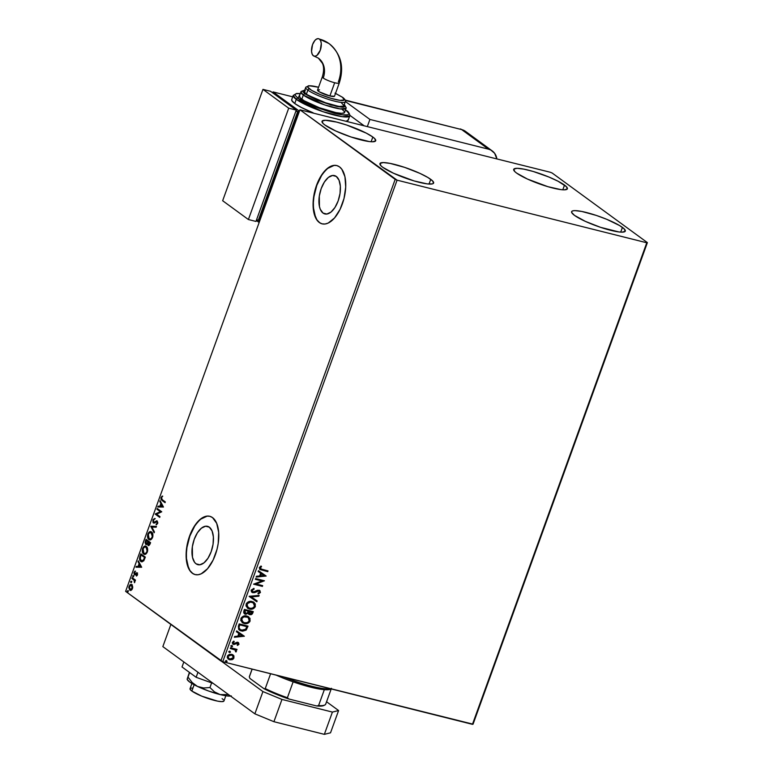 <?xml version="1.0" encoding="UTF-8"?>
<svg xmlns="http://www.w3.org/2000/svg" width="773" height="773" viewBox="0 0 773 773"><rect width="100%" height="100%" fill="white"/><g stroke="black" fill="none" stroke-linecap="round" stroke-linejoin="round"><path stroke-width="1.16" d="M196.071 563.817L199.907 564.783L196.071 563.817L194.545 562.261L192.487 557.294L192.342 546.791L194.236 539.312L197.415 532.771L201.405 528.172L205.589 526.21L209.338 527.186A19.779 9.914 104.1 0 1 211.792 549.825A19.779 9.914 104.1 0 1 197.898 564.686A19.779 9.914 104.1 0 1 196.071 563.817A19.779 9.914 104.1 0 1 193.617 541.177A19.779 9.914 104.1 0 1 207.512 526.316A19.779 9.914 104.1 0 1 209.338 527.186L212.073 530.945L213.377 536.926L213.068 544.211L211.174 551.69L207.995 558.222L204.004 562.831L199.821 564.792L196.071 563.817M323.037 213.077L326.873 214.034L323.037 213.077L320.302 209.319L319.452 206.555L319.307 196.052L321.201 188.573L324.38 182.032L328.37 177.432L332.554 175.471L336.303 176.447A19.779 9.914 104.1 0 1 338.758 199.086A19.779 9.914 104.1 0 1 324.863 213.947A19.779 9.914 104.1 0 1 323.037 213.077A19.779 9.914 104.1 0 1 320.582 190.438A19.779 9.914 104.1 0 1 334.477 175.577A19.779 9.914 104.1 0 1 336.303 176.447L339.038 180.206L340.352 186.187L340.033 193.472L338.139 200.951L334.96 207.483L330.97 212.092L326.786 214.053L323.037 213.077M336.854 165.577A30.05 15.074 -75.9 0 0 315.819 188.312A30.05 15.074 -75.9 0 0 319.597 222.595L319.346 222.537A30.05 15.074 104.1 0 1 315.606 188.129A30.05 15.074 104.1 0 1 336.728 165.548A30.05 15.074 104.1 0 1 339.492 166.862L336.786 165.557L333.801 165.383L327.443 168.359L321.384 175.355L318.766 180.041L314.833 190.902L313.123 202.342L313.886 212.614L317.027 220.16L319.346 222.537L322.041 223.832L325.037 224.015L328.187 223.068L334.525 217.976L340.072 209.348L344.004 198.487L345.715 187.047L344.951 176.775L341.811 169.229L339.492 166.862A30.05 15.074 104.1 0 1 343.231 201.26A30.05 15.074 104.1 0 1 322.109 223.851A30.05 15.074 104.1 0 1 319.346 222.537L319.597 222.595A30.05 15.074 -75.9 0 0 322.235 223.88M209.889 516.316A30.05 15.074 -75.9 0 0 188.854 539.052A30.05 15.074 -75.9 0 0 192.632 573.334L192.38 573.276A30.05 15.074 104.1 0 1 188.641 538.868A30.05 15.074 104.1 0 1 209.763 516.287A30.05 15.074 104.1 0 1 212.527 517.601L209.821 516.296L206.835 516.122L200.478 519.108L194.419 526.094L189.578 536.037L186.708 547.4L186.225 558.473L186.921 563.362L190.061 570.909L192.38 573.276L195.076 574.571L198.072 574.754L201.222 573.808L207.551 568.725L213.106 560.087L217.039 549.226L218.199 543.477L218.682 532.404L216.691 523.321L212.527 517.601A30.05 15.074 104.1 0 1 216.266 552.009A30.05 15.074 104.1 0 1 195.144 574.59A30.05 15.074 104.1 0 1 192.38 573.276L192.632 573.334A30.05 15.074 -75.9 0 0 195.269 574.619M564.512 185.085A28.553 4.928 -160.1 0 1 567.392 188.796A28.553 4.928 -160.1 0 1 546.018 186.109A28.553 4.928 -160.1 0 1 516.586 173.065L514.663 171.442L513.832 169.113L517.069 168.311L523.881 169.142L533.235 171.48L548.849 177.007L558.009 181.211L566.435 186.708L567.266 189.037L564.029 189.839L561.014 189.627L547.864 186.67L527.418 179.046L516.586 173.065A28.553 4.928 -160.1 0 1 513.697 169.355A28.553 4.928 -160.1 0 1 535.08 172.041A28.553 4.928 -160.1 0 1 564.512 185.085L562.802 189.8L564.512 185.085M430.735 179.346A28.553 4.928 -160.1 0 1 433.624 183.056A28.553 4.928 -160.1 0 1 412.251 180.37A28.553 4.928 -160.1 0 1 382.819 167.335L380.896 165.702L380.065 163.383L383.302 162.572L390.114 163.403L404.656 167.383L419.913 173.365L427.894 177.49L432.667 180.969L433.498 183.298L432.368 183.906L427.247 183.887L414.096 180.93L393.65 173.307L382.819 167.335A28.553 4.928 -160.1 0 1 379.93 163.615A28.553 4.928 -160.1 0 1 401.313 166.301A28.553 4.928 -160.1 0 1 430.735 179.346L429.034 184.061L430.735 179.346M372.828 137.024A28.553 4.928 -160.1 0 1 375.717 140.734A28.553 4.928 -160.1 0 1 354.334 138.048A28.553 4.928 -160.1 0 1 324.902 125.013L322.979 123.39L322.148 121.061L325.385 120.259L336.642 122.086L346.739 125.062L366.325 133.149L372.828 137.024L374.75 138.657L375.581 140.976L372.344 141.788L369.33 141.575L350.99 136.976L335.733 130.985L324.902 125.013A28.553 4.928 -160.1 0 1 322.022 121.303A28.553 4.928 -160.1 0 1 343.396 123.989A28.553 4.928 -160.1 0 1 372.828 137.024L371.117 141.739L372.828 137.024M622.42 227.397A28.553 4.928 -160.1 0 1 625.309 231.108A28.553 4.928 -160.1 0 1 603.926 228.422A28.553 4.928 -160.1 0 1 574.503 215.387L571.643 212.42L571.749 211.435L572.87 210.826L574.986 210.623L581.798 211.454L596.331 215.435L606.757 219.319L619.579 225.542L624.342 229.03L625.173 231.349L621.936 232.161L618.922 231.948L600.592 227.349L585.335 221.358L574.503 215.387A28.553 4.928 -160.1 0 1 571.614 211.676A28.553 4.928 -160.1 0 1 592.988 214.363A28.553 4.928 -160.1 0 1 622.42 227.397L620.719 232.113L622.42 227.397M646.769 242.77L472.448 724.34L222.75 661.746L397.08 180.167L646.769 242.77L647.388 242.616L552.154 173.026L550.25 172.244L299.943 109.795L395.177 179.384L220.846 660.954L125.613 591.364L299.943 109.795L397.08 180.167L646.769 242.77L647.388 242.616L552.154 173.026L550.25 172.244L299.943 109.795L125.613 591.364L222.75 661.746L473.057 724.185L647.388 242.616L473.057 724.185L472.448 724.34L646.769 242.77M232.886 654.818L233.717 655.61L231.697 654.316L229.262 654.431L227.677 655.62L227.243 657.514L228.151 659.021L229.707 659.804L233.34 658.992L234.006 656.103L233.456 655.427L233.794 657.717L233.717 655.61L231.697 654.316L227.378 656.229L228.393 659.205L232.258 659.659L234.055 657.9L232.258 659.659L229.707 659.804L228.267 659.118M230.567 647.764L230.296 648.508L234.634 649.726L235.649 650.711L235.398 651.446L236.306 651.61L235.794 649.89L236.741 650.132L237.011 649.378L230.567 647.764L230.296 648.508L235.079 649.996L235.958 651.977L235.794 649.89L236.741 650.132L237.011 649.378L230.567 647.764M233.91 643.696L232.944 642.334L234.258 641.658L233.813 641.078L232.383 642.402L233.668 644.45L237.34 642.933L236.683 642.962L238.2 644.064L237.176 644.856L237.572 645.426L239.012 644.218L238.393 642.585L236.751 642.353L233.91 643.696L233.156 642.933L234.258 641.658L233.813 641.078L232.325 642.585L232.576 643.754L233.939 644.508L237.736 643.165L238.239 643.89L237.176 644.856L237.572 645.426L239.012 644.218L237.311 645.242L239.012 644.218L237.833 642.363L234.586 643.667L233.407 643.416M238.384 626.169L238.654 629.406L242.596 631.183L246.085 630.092L248.027 626.12L239.205 623.908L238.384 626.169L239.417 630.13L241.331 630.981L246.336 629.831L248.027 626.12L239.205 623.908L238.384 626.169M244.442 609.414L243.659 612.776L245.418 614.293L248.23 613.318L249.264 614.516L251.119 614.719L252.327 613.907L253.273 611.627L244.442 609.414L243.737 611.366L244.452 613.849L245.418 614.293L248.23 613.318L249.776 614.699L252.771 613.008L253.273 611.627L244.442 609.414M249.196 596.302L256.849 601.761L257.138 600.94L251.302 596.901L258.858 596.205L259.148 595.394L249.148 596.427L256.849 601.761L257.138 600.94L251.302 596.901L258.858 596.205L259.148 595.394L249.196 596.302M255.341 579.315L261.912 580.958L253.583 584.185L262.405 586.398L262.675 585.644L256.095 584.001L264.443 580.774L255.612 578.562L255.341 579.315L261.912 580.958L253.583 584.185L262.405 586.398L262.675 585.644L256.095 584.001L264.443 580.774L255.612 578.562L255.341 579.315M262.144 569.44L260.192 568.203L261.564 566.57L261.023 566.02L259.332 567.604L259.892 569.479L267.738 571.653L268.018 570.909L260.607 568.889L260.24 567.826L261.564 566.57L261.023 566.02L259.332 567.604L259.863 569.459L267.738 571.653L268.018 570.909L262.144 569.44M266.163 576.03L258.462 570.696L258.172 571.508L260.636 573.218L259.641 575.953L256.452 576.252L256.153 577.064L266.163 576.03L258.462 570.696L258.172 571.508L260.636 573.218L259.641 575.953L256.452 576.252L256.153 577.064L266.163 576.03M253.129 591.973L251.872 590.05L254.153 589.074L253.737 588.388L254.153 589.074L253.931 588.359L251.138 590.301L251.457 591.799L252.645 592.659L254.597 592.63L258.8 590.939L259.622 591.983L257.96 593.229L258.607 593.857L260.462 592.437L259.709 590.466L257.554 590.234L253.36 592.012L252.056 590.543L254.153 589.074L253.931 588.359L251.206 590.06L251.959 592.311L252.848 592.717L258.984 590.949L259.564 592.205L257.96 593.229L258.288 593.944L260.462 592.437L259.032 590.185L254.085 591.944L252.452 591.616M252.075 601.52L248.732 601.665L246.539 603.288L245.969 605.897L247.901 608.428L251.07 609.211L253.612 608.506L254.993 607.24L255.254 603.839L252.075 601.52C249.573 600.853 247.592 601.723 246.114 604.128L247.534 608.177L249.408 609.027C251.94 609.713 253.94 608.834 255.419 606.39L253.998 602.399L252.075 601.52M246.829 616.004L243.485 616.158L241.292 617.782L240.722 620.381L242.664 622.912L245.824 623.705L248.365 622.99L249.747 621.724L250.008 618.323L246.829 616.004C244.336 615.347 242.345 616.207 240.867 618.613L242.287 622.671L244.162 623.511C246.693 624.197 248.693 623.328 250.172 620.883L248.751 616.883L246.829 616.004M244.365 636.237L236.673 630.903L236.374 631.715L238.838 633.425L237.852 636.16L234.654 636.45L234.364 637.271L244.365 636.237L236.673 630.903L236.374 631.715L238.838 633.425L237.852 636.16L234.654 636.45L234.364 637.271L244.365 636.237M232.045 645.542L231.166 646.518L232.393 646.605L232.045 645.542L231.088 645.986L231.591 646.798L232.557 646.354L232.045 645.542L232.557 646.354M229.968 651.291L229.088 652.257L230.412 652.238L229.968 651.291L229.001 651.726L229.513 652.538L230.48 652.103L229.968 651.291L230.48 652.103M226.576 660.654L225.697 661.63L227.02 661.601L226.576 660.654L225.61 661.099L226.122 661.91L227.088 661.466L226.576 660.654L227.088 661.466M130.521 590.417L129.758 590.137L131.188 590.263L132.463 588.64L132.299 585.248L131.275 584.407L130.086 584.649L128.772 587.47L129.758 590.137L131.893 589.693L132.734 586.765L131.246 584.398M132.193 577.692L131.922 578.446L134.289 580.484L134.473 582.687L134.724 580.494L135.207 580.852L135.478 580.098L132.193 577.692L131.922 578.446L134.116 580.194L134.473 582.687L134.724 580.494L135.207 580.852L135.478 580.098L132.193 577.692M137.42 574.948L136.937 572.812L134.608 573.759L134.782 571.266L133.951 572.696L134.144 574.271L135.033 574.726L136.821 573.653L136.425 576.049L137.42 574.948L137.072 572.89L134.695 573.837L135.062 571.112L134.058 572.329L134.444 574.6L136.821 573.653L136.425 576.049L137.42 574.948M141.894 561.874L140.85 561.44L143.797 560.802L145.334 557.13L140.821 553.835L139.507 558.744L140.29 560.908L141.797 561.855L143.797 560.802L145.334 557.13L140.821 553.835L140.01 556.106L140.512 556.231L141.256 554.154L140.512 556.231L140.01 556.106C139.227 558.821 139.507 560.599 140.85 561.44L141.643 561.826M145.817 544.53L148.001 543.95L148.145 545.448L148.764 545.641L148.145 545.448L150.078 544.018L150.571 542.636L146.068 539.351L145.092 542.607L145.817 544.53L147.517 543.834L147.894 545.197L148.889 545.612L150.571 542.636L146.068 539.351L145.363 541.293L146.136 544.685M150.822 526.229L154.146 532.771L154.445 531.959L151.885 527.089L156.156 527.215L156.455 526.403L150.774 526.355L154.146 532.771L154.445 531.959L151.885 527.089L156.156 527.215L156.455 526.403L150.822 526.229M156.967 509.243L160.32 511.697L155.209 514.113L159.711 517.408L159.982 516.664L156.619 514.2L161.741 511.784L157.238 508.499L156.967 509.243L157.673 508.818L156.967 509.243L160.32 511.697L155.267 513.948L159.711 517.408L159.982 516.664L156.619 514.2L161.741 511.784L157.238 508.499L156.967 509.243M162.32 499.735L161.441 498.401L162.253 496.053L160.977 497.793L161.074 499.522L165.045 502.672L165.316 501.919L162.32 499.735L161.538 497.841L162.253 496.053L161.074 497.512L162.001 500.45L165.045 502.672L165.316 501.919L162.32 499.735M163.461 507.04L160.088 500.624L159.789 501.445L160.871 503.503L159.885 506.238L158.078 506.18L157.779 507.001L163.461 507.04L160.088 500.624L159.789 501.445L160.871 503.503L159.885 506.238L158.078 506.18L157.779 507.001L163.461 507.04M154.001 523.099L156.233 521.765L157.489 521.862L157.808 522.799L156.987 521.736L157.702 523.263L156.146 524.017L156.697 524.625L156.146 524.017L156.214 524.809L157.653 523.485L157.238 520.973L156.407 520.857L154.871 522.326L155.895 521.659L155.392 521.533L154.726 522.374L153.692 522.171L153.421 520.248L154.716 518.499L152.938 519.968L153.035 522.48L154.387 523.021L156.987 521.736L157.238 523.021L156.214 524.809L157.779 523.07L156.851 520.809L154.223 522.248L153.45 521.891L153.421 520.248L154.716 518.499L153.112 519.582L153.441 520.094L155.218 518.625M149.846 539.892L148.87 539.496C150.146 540.491 151.392 539.805 152.61 537.428C153.209 534.684 152.861 532.868 151.556 531.988L149.179 532.066L147.701 534.481L147.643 537.477L149.295 539.747L151.266 539.428L152.861 536.52L152.677 533.602L150.851 531.64M144.609 554.386L143.623 553.99C144.909 554.985 146.155 554.299 147.363 551.922C147.972 549.178 147.614 547.361 146.31 546.472L143.933 546.559L142.464 548.965L142.396 551.961L144.049 554.231L146.029 553.912L147.614 551.014L147.295 547.738L145.614 546.134M141.672 567.247L138.29 560.831L138 561.652L139.082 563.701L138.087 566.445L136.28 566.387L135.99 567.198L141.672 567.247L138.29 560.831L138 561.652L139.082 563.701L138.087 566.445L136.28 566.387L135.99 567.198L141.672 567.247M133.362 575.556L132.705 576.204L133.217 576.832L133.487 575.682L132.763 575.904L132.917 576.803L133.516 576.455L133.362 575.556L132.763 575.904M131.284 581.296L130.627 581.943L131.139 582.571L131.4 581.431L130.685 581.654L130.83 582.552L131.439 582.195L131.284 581.296L130.685 581.654M127.893 590.669L127.236 591.316L127.748 591.944L128.009 590.794L127.294 591.016L127.439 591.915L128.047 591.567L127.893 590.669L127.294 591.016M207.087 516.18L200.729 519.166L197.598 522.219L194.67 526.162L189.839 536.095L186.96 547.468L186.409 553.149L186.477 558.531L188.467 567.624M190.313 570.967L192.632 573.334M334.052 165.441L327.694 168.427L324.573 171.48L321.636 175.423L316.804 185.356L313.925 196.728L313.374 202.41L313.442 207.792L315.432 216.875M317.278 220.228L319.597 222.595M162.436 496.411L161.489 497.918L161.576 499.648L165.113 502.479L162.001 500.45L161.074 497.512L162.755 496.179M158.33 507.011L158.078 506.18L160.388 506.363L159.885 506.238L160.388 506.363L161.373 503.629L159.789 501.445L160.417 501.242L161.373 503.629L160.388 506.363L158.581 506.305L158.33 507.011M162.861 506.431L161.219 504.16L162.861 506.431L160.465 506.257L162.861 506.431L160.465 506.257L161.219 504.16L162.861 506.431M159.779 517.214L155.209 514.113L160.823 511.823L157.47 509.368L160.823 511.823L155.711 514.248L159.779 517.214M154.223 522.248L153.692 522.171M157.238 520.973L156.407 520.857M156.233 521.765L156.987 521.736M153.412 522.915L153.914 523.041L153.441 520.094L152.938 519.968L153.73 523.07M154.755 518.712L153.305 520.577L154.03 523.108M154.329 532.278L150.774 526.355L154.329 532.278M148.87 539.496L149.373 539.622C148.068 538.733 147.73 536.906 148.358 534.153L147.846 534.027C147.228 536.781 147.566 538.607 148.87 539.496L150.107 539.979M151.556 531.988C150.291 531.012 149.054 531.698 147.846 534.027L151.112 531.727M151.189 531.737L149.179 532.665L148.097 535.061L148.358 538.269L149.798 539.873M149.643 538.878C150.658 539.66 151.663 539.119 152.639 537.254L152.136 537.129C151.15 538.994 150.155 539.535 149.141 538.752L148.319 534.346C149.286 532.491 150.281 531.95 151.286 532.732L152.61 533.95L152.89 536.153L151.962 538.433L150.349 539.177M149.972 539.061L148.551 538.105L148.058 535.447L148.986 533.157L150.957 532.539L152.639 537.254L151.798 532.868L150.967 532.549M151.218 532.587L152.281 534.356L152.136 537.129L150.89 538.81L149.141 538.752M151.798 532.868L151.286 532.732M148.648 545.574L148.02 543.96L148.648 545.574M146.319 544.656L145.363 541.293L145.875 541.419L146.503 539.67L145.595 542.733L146.319 544.656M148.3 542.163L147.189 543.97L146.087 543.777L146.261 540.433L148.445 541.786L147.314 543.187L148.3 542.163M148.918 544.82L150.068 543.95L149.518 544.849L148.406 544.694L148.397 541.999L150.349 543.177L148.406 544.694L148.397 541.999L150.349 543.177L148.397 541.999L149.846 543.052L149.179 544.569L148.406 544.694M146.59 543.902L147.817 543.322L145.797 543.409L146.261 540.433L148.445 541.786L146.261 540.433L147.933 541.66L147.015 543.603L146.087 543.777M143.623 553.99L144.126 554.115C142.821 553.217 142.483 551.4 143.111 548.646L142.609 548.521C141.981 551.275 142.319 553.091 143.623 553.99L144.86 554.473M146.31 546.472C145.044 545.506 143.807 546.182 142.609 548.521L145.865 546.221M145.942 546.231L143.933 547.158L142.85 549.555L143.111 552.763L144.551 554.357M145.846 547.052L147.372 548.434L147.643 550.637L146.715 552.927L145.102 553.671M145.971 547.071L147.044 548.84L146.889 551.613C145.913 553.487 144.909 554.028 143.894 553.236L143.073 548.83C144.039 546.975 145.034 546.443 146.049 547.226L147.392 551.738L145.392 553.429L144.058 553.342L142.899 551.622L142.957 549.188L144.145 547.274L145.711 547.033M144.725 553.555L143.894 553.236M144.396 553.362C145.421 554.154 146.416 553.613 147.392 551.738L146.049 547.226M140.85 561.44L141.353 561.565C140.019 560.725 139.729 558.947 140.512 556.231L140.135 559.633L142.019 561.913M141.623 560.812L144.02 560.222L143.507 560.096L144.02 560.222L144.928 558.154L144.416 558.029L145.102 557.671L144.599 557.546L143.507 560.096L141.121 560.686L140.116 557.816L141.015 554.927L141.517 555.053L145.102 557.671L141.517 555.053L145.102 557.671L143.875 560.435L142.164 561.101M142.01 561.034L140.145 559.092L141.015 554.927L144.599 557.546L142.899 560.773L141.121 560.686M136.531 567.218L136.28 566.387L138.589 566.57L138.087 566.445L138.589 566.57L139.584 563.826L138 561.652L138.618 561.449L139.584 563.826L138.589 566.57L136.792 566.512L136.531 567.218M141.063 566.638L139.43 564.358L141.063 566.638L138.667 566.454L141.063 566.638L138.667 566.454L139.43 564.358L141.063 566.638M137.352 575.102L136.85 575.769L136.299 575.412L137.497 574.822L137.323 573.779L136.348 574.242M135.546 574.851L135.033 574.726M134.444 574.6L134.946 574.726L134.57 572.455L134.058 572.329L135.565 571.237M135.072 573.895L136.473 572.764L137.575 573.015M135.575 574.02L137.063 572.87L136.473 572.764M135.294 571.392L134.657 572.223M134.454 572.822L135.082 574.812M137.323 573.779L137.565 574.32M132.917 576.803L133.516 576.455M133.42 576.929L133.874 575.682M133.565 575.653L133.304 576.803M135.275 580.658L134.724 580.494L135.275 580.658M134.86 582.069L134.26 582.069L134.937 581.905M134.734 580.494L131.922 578.446L132.627 578.011L132.425 578.571L134.792 580.61M130.83 582.552L131.439 582.195M131.342 582.678L131.787 581.422M131.487 581.402L131.226 582.542M131.748 584.639L129.052 586.147L129.758 590.137L131.188 590.263M129.758 590.137L129.275 587.828M129.564 586.272L132.251 584.765M131.613 584.494L129.68 585.963L130.463 585.238L131.98 585.509L132.753 587.47M129.284 587.596L130.589 590.446M132.357 588.91L130.647 589.577M131.584 585.325L132.057 588.34L130.028 589.384L129.458 586.446L131.468 585.383L132.521 588.456L131.043 589.528L129.478 588.649L129.661 586.002M130.685 589.606L130.028 589.384M130.531 589.509L132.56 588.466M132.743 587.151L131.468 585.383M127.439 591.915L128.047 591.567M127.951 592.041L128.395 590.794M128.096 590.765L127.835 591.915M160.465 506.257L161.219 504.16L162.349 506.305L160.465 506.257M138.667 566.454L139.43 564.358L140.56 566.512L138.667 566.454M259.641 569.295L267.487 571.469L267.719 570.832L267.738 571.653L259.738 569.353M260.385 568.725L259.96 567.73L260.974 566.049L261.564 566.57L259.989 567.633L260.491 568.793M265.902 575.846L256.24 576.842L265.902 575.846M260.375 573.035L258.172 571.498L260.375 573.035M263.748 575.363L261.168 573.576L260.404 575.672L261.168 573.576L264.008 575.556L260.665 575.866L261.429 573.769L263.748 575.363M264.144 580.697L255.834 583.808L264.144 580.697M262.376 585.576L262.405 586.398L253.621 584.069L262.153 586.205L262.376 585.576M261.651 580.774L255.38 579.199L261.651 580.774M252.307 591.519L251.872 590.05L252.877 591.789M259.602 590.369L259.032 590.185M259.728 590.475L260.462 592.437L258.037 593.761L260.057 592.572L259.999 590.756M258.8 590.939L252.848 592.717L251.843 592.224M251.805 592.195L253.892 592.553L257.564 590.794L258.916 590.91M258.82 595.423L258.858 596.205L251.041 596.708L258.597 596.022L258.82 595.423M256.878 600.766L256.849 601.761L249.148 596.418L256.588 601.568L256.878 600.766M247.65 608.235L250.81 609.027L254.114 607.771L255.351 604.95L253.882 602.322L255.158 606.206C253.679 608.651 251.679 609.52 249.148 608.834L247.408 608.09M254.23 602.621L253.322 601.935M248.21 607.607L246.616 605.22L247.611 602.911L250.239 601.925L253.293 602.93M253.215 602.872L251.554 602.08C249.553 601.539 247.959 602.225 246.771 604.138L247.031 604.322C248.22 602.418 249.814 601.732 251.805 602.273L253.351 602.969L254.501 606.196C253.293 608.129 251.689 608.815 249.679 608.274L248.143 607.578L246.771 604.138L248.007 607.481M248.558 614.042L251.534 614.245L252.974 611.549L252.771 613.008L249.776 614.699L248.79 614.216M248.916 614.313L249.776 614.699M247.969 613.134L245.418 614.293L244.326 613.762L246.326 614.149L247.969 613.134M244.741 612.999L244.819 610.206L248.104 611.028L247.689 612.757L245.688 613.54L244.645 612.718L244.51 611.057L245.428 613.356M249.119 613.443L248.761 611.984M250.027 613.946L249.022 613.211L249.264 611.443L251.843 611.965L249.012 611.25L249.128 611.82L252.095 612.148L251.312 613.723L250.027 613.946L249.012 611.25L252.095 612.148L250.027 613.946L249.302 613.569M248.867 611.636L249.776 613.762M245.688 613.54L244.819 610.206L244.77 611.25L245.08 610.39L248.104 611.028L244.819 610.206L248.365 611.211L247.031 613.366L244.993 613.192M248.616 616.796L249.911 620.69C248.433 623.135 246.432 624.014 243.901 623.328L242.171 622.574M242.403 622.729L245.563 623.521L248.867 622.255L250.075 619.183L248.075 616.419M242.964 622.091L241.369 619.704L242.364 617.395L244.993 616.419L248.046 617.424M247.969 617.356L246.307 616.574C244.307 616.033 242.722 616.719 241.524 618.622L241.785 618.815C242.973 616.902 244.568 616.216 246.568 616.757L248.104 617.453L249.254 620.69C248.046 622.613 246.442 623.309 244.432 622.767L242.896 622.072L241.524 618.622L242.761 621.965M239.263 630.014L242.336 630.99L244.944 630.507L246.452 629.125L247.727 626.043L246.336 629.831L241.331 630.981L239.292 630.034M240.113 629.56L238.809 627.811L239.582 624.69L246.597 626.449L239.582 624.69L246.848 626.642L245.65 629.222L241.611 630.227L240.074 629.551L238.789 627.56L239.949 629.454M239.041 627.744L239.582 624.69L239.543 625.686L239.833 624.884L246.848 626.642L245.65 629.222L243.698 630.333L240.374 629.744L239.041 627.744M244.104 636.053L234.441 637.049L244.104 636.053M238.586 633.242L236.374 631.705L238.586 633.242M241.959 635.57L239.369 633.783L238.615 635.879L239.369 633.783L242.22 635.764L238.867 636.073L239.63 633.976L241.959 635.57M237.591 643.117L238.2 644.064M232.924 644.112L233.668 644.45M233.417 644.267L232.808 644.025L233.417 644.267M233.475 643.445L232.944 642.334L233.649 643.503M238.528 642.682L237.833 642.363M237.572 642.179L238.751 644.025L238.345 642.547M231.794 645.358L232.296 646.17L231.591 646.798L230.827 645.793M231.088 645.986L231.591 646.798M231.098 646.508L232.325 645.88M236.722 649.301L236.741 650.132L235.533 649.707L236.383 651.465L235.697 651.784L236.19 650.798L235.533 649.707L236.49 649.938L236.722 649.301M234.374 649.542L230.335 648.402L234.374 649.542M229.707 651.098L230.219 651.91L229.513 652.538L228.75 651.542M229.001 651.726L229.513 652.538M229.021 652.248L230.248 651.62M228.364 659.176L230.702 659.746L233.088 658.799L233.929 656.48L232.567 654.596M228.905 658.548L227.842 656.48M227.909 656.238L231.417 655.06L232.451 655.523L233.262 657.697L229.968 659.06L228.924 658.577L227.909 656.238L228.489 655.407L230.267 654.77L232.335 655.446L231.156 654.876L227.909 656.238L228.798 658.48M231.417 655.06L233.156 656.316L233.156 657.939L231.33 659.118L229.156 658.731L228.093 657.379L228.267 656.19L229.378 655.195L231.417 655.06M226.315 660.471L226.827 661.282L226.122 661.91L225.358 660.905M225.61 661.099L226.122 661.91M225.629 661.62L226.856 660.992M260.665 575.866L261.429 573.769L264.008 575.556L260.665 575.866M249.679 608.274L247.128 606.399L247.37 603.655L250.491 602.119L253.022 602.747L254.501 604.496L254.346 606.544L252.375 608.167L249.679 608.274M244.432 622.767L242.046 621.173L241.93 618.468L243.891 616.864L247.775 617.24L249.264 618.98L248.906 621.357L247.128 622.661L244.432 622.767M238.867 636.073L239.63 633.976L242.22 635.764L238.867 636.073M397.08 180.167L222.75 661.746L220.846 660.954L395.177 179.384L397.08 180.167M331.008 688.888A40.573 6.996 -160.1 0 1 324.331 689.671L310.669 687.178L293.131 681.854A40.573 6.996 19.9 0 0 324.331 689.671A40.573 6.996 19.9 0 0 330.438 689.226L331.134 688.917M283.817 677.051A42.08 7.257 19.9 0 0 330.718 688.811A42.08 7.257 -160.1 0 1 283.817 677.051M276.193 675.138A40.573 6.996 19.9 0 0 293.131 681.854A40.573 6.996 -160.1 0 1 276.193 675.138M325.771 703.749A40.573 6.996 -160.1 0 1 324.689 705.092A40.573 6.996 -160.1 0 1 318.592 705.546L324.331 689.671L318.592 705.546L316.553 705.942L288.822 698.985L287.392 697.719A40.573 6.996 -160.1 0 1 265.245 688.579L270.608 673.737L265.245 688.579L264.057 688.762L249.901 678.423L249.321 676.945L252.153 669.118L249.321 676.945A40.573 6.996 -160.1 0 1 249.602 676.172M324.274 705.121L322.795 705.865L316.553 705.942L288.822 698.985L287.392 697.719L293.131 681.854L287.392 697.719A40.573 6.996 19.9 0 1 265.245 688.579L264.057 688.762L249.901 678.423L249.321 676.945A40.573 6.996 19.9 0 1 249.399 676.539L252.085 669.099M288.822 698.985L264.057 688.762A39.674 6.841 19.9 0 0 288.822 698.985M324.689 705.092L323.568 705.604A39.674 6.841 19.9 0 1 316.553 705.942L318.592 705.546A40.573 6.996 19.9 0 0 325.694 704.155L331.443 688.289M191.926 683.487L190.032 688.704A18.03 3.111 19.9 0 0 191.859 691.052L194.139 684.743L191.859 691.052A18.03 3.111 19.9 0 0 210.449 699.285A18.03 3.111 19.9 0 0 223.948 700.985L225.832 695.768M222.122 698.637L223.339 699.662M223.861 701.13L221.822 701.642L217.513 701.121L201.753 696.154L191.859 691.052L190.052 689.178L190.834 688.173L192.168 688.047M221.262 661.128L262.926 691.574L281.971 699.439L332.409 712.078L338.593 710.542L326.564 701.758L338.593 710.542L330.525 732.814L338.593 710.542L332.409 712.078L324.351 734.35L330.525 732.814L324.351 734.35L273.913 721.702L324.351 734.35L332.409 712.078L281.971 699.439L273.913 721.702L281.971 699.439L262.926 691.574L254.868 713.837L273.913 721.702L254.868 713.837L162.842 646.605L254.868 713.837L262.926 691.574L221.262 661.128M162.842 646.605L170.872 624.439L162.842 646.605M197.956 672.259L196.139 677.293L182.022 666.973L183.839 661.939L182.022 666.973L196.139 677.293L197.956 672.259M213.3 683.477L196.139 677.293L213.3 683.477M231.359 695.942L227.049 695.932L220.112 694.569L228.566 694.618L220.112 694.569L214.459 691.874L209.947 687.545L211.638 682.868L209.947 687.545L203.628 687.98L197.482 686.434L192.197 682.53L188.003 677.1L189.646 672.549L187.124 679.206L189.404 672.375L187.539 678.452M230.557 696.077A24.04 4.145 19.9 0 1 220.112 694.569L214.459 691.874L209.947 687.545L203.628 687.98L197.482 686.434A24.04 4.145 19.9 0 0 220.112 694.569L208.642 691.033L197.482 686.434L189.636 681.989L187.23 679.496M187.124 679.206L187.24 679.525A24.04 4.145 19.9 0 0 197.482 686.434L192.197 682.53L188.003 677.1L187.269 678.926M369.909 119.438L488.449 149.16L490.816 150.039L494.614 153.257L496.855 158.852A15.025 12.735 -53.8 0 0 492.275 150.948A15.025 12.735 -53.8 0 0 488.449 149.16L461.684 129.593L345.357 100.432L461.684 129.593L488.449 149.16L369.909 119.438L345.357 101.495L369.909 119.438L367.397 126.395L369.909 119.438M349.869 115.351L363.725 125.477L349.869 115.351M345.251 100.094L461.684 129.593A15.025 7.537 -75.9 0 0 460.302 128.936L465.51 131.381A15.025 12.735 126.2 0 0 461.684 129.593L465.51 131.381L492.275 150.948M334.448 96.296L329.878 95.968L334.67 82.74A9.015 1.556 -160.1 0 1 323.24 78.025A19.557 16.581 126.2 0 0 318.582 58.275A19.557 16.581 -53.8 0 1 323.24 78.025A9.015 1.556 19.9 0 0 334.67 82.74A9.015 1.556 19.9 0 0 339.279 83.001A9.015 1.556 -160.1 0 1 334.67 82.74L329.878 95.968A9.015 1.556 19.9 0 0 334.496 96.219L339.279 82.991C344.42 66.836 340.99 53.685 329.008 43.559L319.433 39.094A9.015 4.522 104.1 0 1 320.563 49.375A9.015 4.522 104.1 0 1 314.263 56.197A9.015 4.522 104.1 0 1 313.384 55.791L312.137 54.081L311.538 51.356L312.543 44.621L314.872 40.457L316.775 38.93L318.621 38.708M329.414 43.868A37.587 31.867 126.2 0 0 319.433 39.094L320.679 40.805L321.278 43.539L320.264 50.264L316.998 55.347L315.094 56.236L313.384 55.791A9.015 4.522 104.1 0 1 312.253 45.52A9.015 4.522 104.1 0 1 318.553 38.689A9.015 4.522 104.1 0 1 319.433 39.094A37.587 31.867 -53.8 0 1 329.414 43.868A37.587 31.867 -53.8 0 1 338.371 81.822A9.015 1.556 -160.1 0 1 339.279 82.991M296.262 99.35L322.853 111.65L342.255 116.684L349.744 115.902A30.05 5.189 -160.1 0 1 327.24 113.08A30.05 5.189 -160.1 0 1 296.262 99.35L294.745 103.524A30.05 5.189 19.9 0 0 313.113 112.79L301.596 107.611L294.745 103.524L296.262 99.35A30.05 5.189 -160.1 0 1 293.218 95.446L296.262 99.35A1.507 1.275 -53.8 0 1 298.03 98.277A1.507 1.275 126.2 0 0 296.262 99.35M346.633 110.819A1.507 1.275 126.2 0 0 345.946 110.288C350.488 113.148 351.783 117.544 334.216 113.216C314.505 107.138 302.446 102.162 298.03 98.277L313.693 106.355L334.216 113.216L342.449 114.839L347.57 114.848L348.7 114.24L348.797 113.254L345.946 110.288A1.507 1.275 -53.8 0 1 346.633 110.819M305.47 90.219L302.91 90.856L302.832 91.639L305.084 93.977L317.452 100.355L337.154 106.558L342.536 107.215L345.096 106.577L344.256 104.568L343.84 107.128L330.631 104.954L305.084 93.977A1.507 1.275 126.2 0 0 303.316 95.05L324.602 104.886L340.12 108.916L346.101 108.288A24.04 4.145 -160.1 0 1 328.1 106.027A24.04 4.145 -160.1 0 1 303.316 95.05L301.808 99.224A24.04 4.145 19.9 0 0 326.593 110.201A24.04 4.145 19.9 0 0 344.594 112.472L346.217 107.795L344.304 104.432M341.656 103.147L343.763 105.321L343.685 106.056L339.076 106.49L321.684 101.727L306.35 94.287L307.857 90.112L306.35 94.287A21.035 3.633 19.9 0 0 328.032 103.901A21.035 3.633 19.9 0 0 343.782 105.882L345.299 101.698A21.035 3.633 -160.1 0 1 329.54 99.727A21.035 3.633 -160.1 0 1 307.857 90.112A1.507 1.275 -53.8 0 1 309.625 89.04A19.538 3.372 -160.1 0 1 318.553 87.272L309.954 85.784L307.741 86.334L307.673 87.011L311.567 90.315L320.341 94.567L331.028 98.345L340.023 100.364L344.294 99.959L342.41 97.263A1.507 1.275 -53.8 0 1 342.806 97.446A1.507 1.275 126.2 0 0 342.41 97.263A19.538 3.372 -160.1 0 1 334.38 99.263A19.538 3.372 -160.1 0 1 309.625 89.04A1.507 1.275 126.2 0 0 307.857 90.112A21.035 3.633 19.9 0 0 328.167 99.282A21.035 3.633 19.9 0 0 344.922 102.113M348.198 119.293L348.092 120.337L346.236 121.1A30.05 5.189 19.9 0 0 348.227 120.086L349.744 115.902C350.575 116.762 349.058 111.399 346.333 110.471L345.521 109.901M273.053 91.91L298.793 110.723L258.482 222.064L256.307 220.479L259.235 222.247L258.482 222.064L298.793 110.723L273.053 91.91L292.716 96.838L273.053 91.91L272.705 92.866L273.053 91.91M258.346 220.199L297.644 111.641L296.107 110.52L297.644 111.641L258.346 220.199L256.568 219.754L258.346 220.199M299.538 110.906L298.793 110.723L299.538 110.906M291.846 99.369L291.74 100.413L294.745 103.524A30.05 5.189 19.9 0 1 291.711 99.62L293.218 95.446L296.513 93.485L300.311 93.533M295.866 111.196L297.644 111.641L295.866 111.196M222.653 200.729L248.394 219.532L255.96 221.436L248.394 219.532L288.706 108.191L296.272 110.085L255.96 221.436L296.272 110.085L288.706 108.191L262.965 89.378L270.531 91.282L296.272 110.085L270.531 91.282L262.965 89.378L222.653 200.729L262.965 89.378L288.706 108.191L248.394 219.532L222.653 200.729M300.282 93.601L296.397 93.717L295.267 94.325L295.17 95.311L298.03 98.277L300.282 93.601M344.478 112.665L341.753 113.351L336.023 112.645L319.336 107.727L304.204 100.79L300.185 97.852L299.489 95.9M342.159 109.341L344.565 111.834M304.746 90.112L301.112 91.465L299.373 96.103A24.04 4.145 19.9 0 0 301.808 99.224L303.316 95.05A24.04 4.145 -160.1 0 1 300.89 91.929L303.316 95.05A1.507 1.275 -53.8 0 1 305.084 93.977L304.697 90.248M306.098 86.972A21.035 3.633 19.9 0 0 307.857 90.112A21.035 3.633 -160.1 0 1 305.731 87.378L304.224 91.552A21.035 3.633 19.9 0 0 306.35 94.287L304.243 92.113L304.32 91.378M342.41 97.263L334.999 93.166M314.215 56.187L318.36 58.12L322.36 63.222C322.641 63.869 324.989 68.005 322.331 76.856A9.015 1.556 19.9 0 0 323.24 78.025A9.015 1.556 -160.1 0 1 322.331 76.856L317.539 90.083A9.015 1.556 19.9 0 0 321.355 92.895A9.015 1.556 19.9 0 0 329.878 95.968L319.346 91.842L317.577 90.006L319.558 89.813M153.885 522.268L154.387 522.393M156.784 521.64L157.286 521.765M136.695 573.595L137.198 573.721M134.705 574.735L135.207 574.861M134.84 573.904L135.343 574.03M130.27 590.379L130.772 590.504M345.299 101.698C345.86 100.722 345.019 99.302 342.797 97.437L335.521 93.378M318.563 87.243L308.717 85.697L305.731 87.378"/></g></svg>
